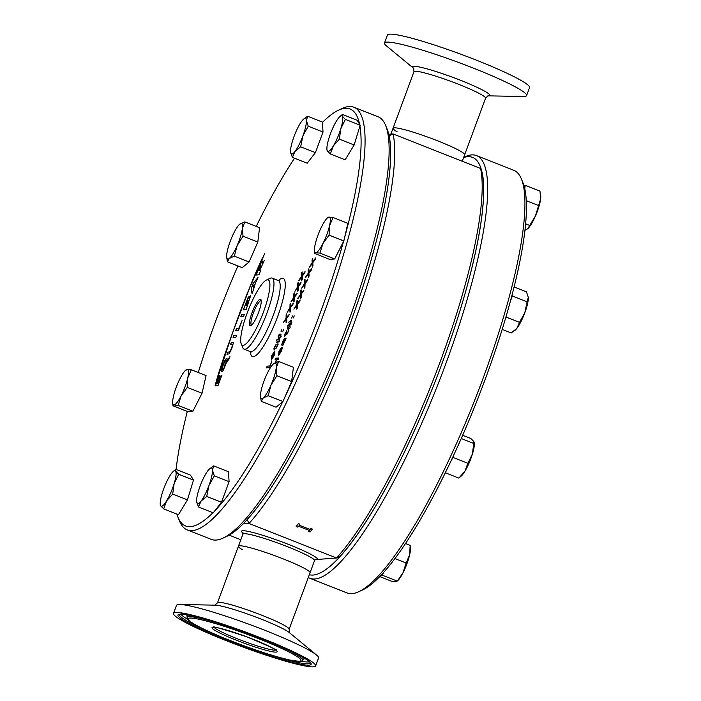 <?xml version="1.0" encoding="UTF-8"?>
<svg xmlns="http://www.w3.org/2000/svg" width="701" height="701" viewBox="0 0 701 701"><rect width="100%" height="100%" fill="white"/><g stroke="black" fill="none" stroke-linecap="round" stroke-linejoin="round"><path stroke-width="1.05" d="M463.624 157.559A224.118 47.361 111.5 0 1 442.568 362.066A224.118 47.361 111.5 0 1 309.316 574.697M308.282 577.493A227.177 48.01 -68.5 0 0 309.833 578.255A227.177 48.01 -68.5 0 0 446.055 363.109A227.177 48.01 -68.5 0 0 476.566 155.613A227.177 48.01 -68.5 0 0 464.938 156.796L463.685 157.383M476.566 155.613L513.78 170.29A227.177 48.01 111.5 0 1 521.465 179.097A227.177 48.01 111.5 0 1 483.269 377.786A227.177 48.01 111.5 0 1 358.667 591.749A227.177 48.01 111.5 0 1 347.048 592.941L309.833 578.255M358.667 591.749L362.408 590.023A224.118 47.361 -68.5 0 0 485.337 378.934A224.118 47.361 -68.5 0 0 523.016 182.917L521.465 179.097M243.01 523.91L249.013 523.472L336.498 557.978L340.178 556.235A224.118 47.361 -68.5 0 0 442.568 362.066A224.118 47.361 -68.5 0 0 482.157 172.437L480.579 168.477A227.177 48.01 111.5 0 1 440.5 360.919A227.177 48.01 111.5 0 1 336.498 557.978L315.319 559.626M315.406 559.617L314.521 560.634A38.178 3.768 20.3 0 0 287.594 546.745A38.178 3.768 20.3 0 0 243.992 533.698A38.178 3.768 20.3 0 0 242.896 534.144L242.809 532.707L244.001 533.689M242.432 549.715A38.178 3.768 20.3 0 1 238.428 546.245A38.178 3.768 20.3 0 1 283.116 558.846A38.178 3.768 20.3 0 1 310.044 572.743L314.521 560.634M462.257 161.248L464.658 154.755A38.178 3.768 -159.7 0 0 437.731 140.866A38.178 3.768 -159.7 0 0 393.042 128.257A38.178 3.768 -159.7 0 0 397.055 131.727M480.579 168.477L393.103 133.961L389.116 135.731A224.118 47.361 111.5 0 1 349.527 325.36A224.118 47.361 111.5 0 1 247.146 519.537L249.013 523.472A227.177 48.01 -68.5 0 0 353.015 326.403A227.177 48.01 -68.5 0 0 393.103 133.961L388.783 134.277M296.19 526.539A227.177 48.01 -68.5 0 0 298.416 523.621L299.835 524.19A227.185 48.01 111.5 0 1 299.099 525.154L310.149 529.509A227.177 48.01 -68.5 0 0 310.885 528.536L312.304 529.106A227.185 48.01 111.5 0 1 310.07 532.024L308.659 531.463A227.177 48.01 -68.5 0 0 309.386 530.517L298.337 526.153A227.185 48.01 111.5 0 1 297.61 527.099L296.19 526.539A227.185 48.01 -68.5 0 0 298.416 523.629L299.835 524.19M299.099 525.154L310.149 529.518A227.185 48.01 -68.5 0 0 310.885 528.545L312.304 529.106M308.659 531.454L308.659 531.463A227.185 48.01 -68.5 0 0 309.386 530.517M240.829 539.752L229.131 535.135M252.413 650.458A75.752 7.483 20.3 0 1 173.533 613.393A75.752 7.483 20.3 0 1 236.736 628.876A75.752 7.483 20.3 0 1 315.616 665.95A75.752 7.483 20.3 0 1 252.413 650.458M173.533 613.393L176.486 605.41A75.752 7.483 20.3 0 1 179.885 604.49A75.752 7.483 20.3 0 1 239.689 620.902A75.752 7.483 20.3 0 1 316.589 655.058A75.752 7.483 20.3 0 1 318.569 657.967L315.616 665.95M238.428 546.245A38.178 3.768 20.3 0 1 270.279 554.053A38.178 3.768 20.3 0 1 310.044 572.743L289.127 629.279A38.178 3.768 20.3 0 0 288.935 628.613A38.178 3.768 20.3 0 0 249.372 610.589A38.178 3.768 20.3 0 0 217.512 602.781L242.896 534.144M526.6 95.59L529.553 87.607A75.752 7.483 -159.7 0 0 515.139 77.233A75.752 7.483 -159.7 0 0 437.074 45.889A75.752 7.483 -159.7 0 0 387.46 35.05L384.507 43.033A75.752 7.483 -159.7 0 0 386.496 45.942L413.546 68.251A41.096 4.057 -159.7 0 1 427.89 69.11A41.096 4.057 -159.7 0 1 481.929 89.71A41.096 4.057 -159.7 0 1 488.159 95.844L523.2 96.51A75.752 7.483 -159.7 0 0 526.6 95.59A75.752 7.483 -159.7 0 0 512.186 85.207A75.752 7.483 -159.7 0 0 434.121 53.872A75.752 7.483 -159.7 0 0 384.507 43.033M487.896 95.835L485.574 98.219L464.658 154.755A38.178 3.768 -159.7 0 0 457.394 149.523A38.178 3.768 -159.7 0 0 418.041 133.725A38.178 3.768 -159.7 0 0 393.042 128.257L390.869 134.128M251.992 312.777A14.274 3.014 -68.5 0 0 250.835 325.728A14.274 3.014 -68.5 0 0 258.634 312.295A14.274 3.014 -68.5 0 0 261.044 299.835A14.274 3.014 -68.5 0 0 251.992 312.777M251.633 325.159A13.1 2.769 111.5 0 1 251.563 325.141A13.1 2.769 111.5 0 1 253.306 313.172A13.1 2.769 111.5 0 1 261.175 300.773A13.1 2.769 111.5 0 1 261.236 300.799M241.232 343.849L242.791 347.67A38.178 8.07 -68.5 0 0 244.079 349.151A38.178 8.07 -68.5 0 0 266.976 312.988A38.178 8.07 -68.5 0 0 272.102 278.113A38.178 8.07 -68.5 0 0 270.148 278.315L266.406 280.05A35.129 7.422 111.5 0 1 263.488 311.945A35.129 7.422 111.5 0 1 241.232 343.849A35.129 7.422 111.5 0 1 247.138 313.128A35.129 7.422 111.5 0 1 266.406 280.05M222.865 538.175L226.607 536.44A224.118 47.361 -68.5 0 0 349.527 325.36A224.118 47.361 -68.5 0 0 387.215 129.343L385.664 125.523A227.177 48.01 111.5 0 1 347.468 324.212A227.177 48.01 111.5 0 1 222.865 538.175A227.177 48.01 111.5 0 1 211.238 539.367L187.22 529.886A227.177 48.01 -68.5 0 0 323.441 314.731A227.177 48.01 -68.5 0 0 353.952 107.235A227.177 48.01 -68.5 0 0 342.333 108.427L338.592 110.162A224.118 47.361 111.5 0 1 359.587 124.261M353.952 107.235L377.979 116.716A227.177 48.01 111.5 0 1 385.664 125.523M212.938 512.738A224.118 47.361 111.5 0 1 177.984 517.259L179.535 521.08A227.177 48.01 -68.5 0 0 187.22 529.886M343.472 241.67A224.118 47.361 111.5 0 1 319.954 313.689A224.118 47.361 111.5 0 1 284.632 397.704M282.705 401.752A224.118 47.361 111.5 0 1 214.813 510.819M177.984 517.259A224.118 47.361 111.5 0 1 176.88 514.07M176.056 469.442A224.118 47.361 111.5 0 1 187.307 411.426M198.252 372.52A224.118 47.361 111.5 0 1 215.663 321.242A224.118 47.361 111.5 0 1 237.911 265.959M256.215 226.397A224.118 47.361 111.5 0 1 294.499 158.233M322.407 122.473A224.118 47.361 111.5 0 1 338.592 110.162M359.92 125.987A224.118 47.361 111.5 0 1 344.603 237.586M273.995 352.831L273.837 355.538L271.944 358.334L272.102 355.617L273.995 352.831L272.111 355.617L271.795 358.316M278.025 339.678L278.691 340.011L278.017 339.678L279.042 336.918L278.017 339.678M289.671 323.327L288.654 326.088L289.32 326.421L288.646 326.079L289.671 323.327L290.328 323.687L289.32 326.421M280.803 348.967L279.016 353.812L279.252 351.367L280.803 348.967L279.261 351.367L278.963 353.803M284.992 339.722L283.414 343.727M311.218 270.227L311.779 268.465L309.027 272.032L308.852 268.807L308.151 270.472L308.335 273.11L305.662 277L308.212 274.266L308.387 277.649L309.106 275.94L308.904 273.162L311.218 270.227L308.904 273.162L308.808 276.965M311.682 269.193L311.226 270.235M308.852 268.807L308.422 269.526L308.852 268.807M305.662 277L305.575 277.701L305.671 277M308.861 268.807L309.036 272.023M308.212 274.284L305.575 277.701M304.33 284.764L304.506 288.137L304.926 287.454L305.023 283.66L307.336 280.724L307.897 278.954L305.154 282.521L304.979 279.296L304.269 280.97L304.453 283.607L301.684 288.19L304.33 284.764L301.693 288.19M304.506 288.137L304.926 287.454L304.514 288.137M307.8 279.681L305.023 283.66L304.926 287.454M304.979 279.296L304.541 280.023L304.979 279.296L305.154 282.512M303.919 290.17L301.272 293.009L301.097 289.793L300.387 291.458L300.571 294.096L297.802 298.679L300.449 295.252L300.624 298.626L301.342 296.926L301.141 294.148L303.454 291.213L301.141 294.148M300.668 290.512L301.097 289.793L300.659 290.512M297.899 297.978L297.802 298.679L297.907 297.986M300.624 298.626L301.044 297.943L300.633 298.635M301.097 289.793L301.272 293M301.15 294.148L301.044 297.943M300.449 295.261L297.811 298.679M300.046 300.668L297.268 304.646L299.581 301.702L300.142 299.94L297.39 303.507L297.215 300.282L296.786 301.001L296.689 304.584L293.921 309.167L296.567 305.741L296.742 309.123L297.163 308.431L296.751 309.123L297.461 307.415L297.259 304.637L297.163 308.431M296.567 305.759L293.929 309.176M297.215 300.282L296.786 301.001L297.224 300.282L297.399 303.498M293.386 317.912L294.245 315.844M292.527 315.967L291.686 318.035M286.727 334.727L288.777 330.46L287.27 333.106L286.034 333.203L286.832 330.6L284.571 334.885L285.097 334.85L284.685 336.401L285.438 334.824L286.735 334.736L285.438 334.824L284.65 336.077M288.847 330.46L286.735 334.736M286.84 330.6L286.043 333.203M284.79 334.088L284.571 334.894L285.097 334.85M289.031 328.042L288.33 329.523L289.022 328.033L289.715 328.375L290.258 326.911L289.566 326.57L290.582 323.818L291.274 324.169L291.809 322.714L291.125 322.346L291.581 320.725L290.871 322.215L290.205 321.882L290.652 320.261L289.951 321.741L289.303 321.4L288.759 322.872L289.408 323.205L288.391 325.947L287.76 325.579L287.217 327.052L287.857 327.402L287.392 329.067L288.111 327.525L288.777 327.875L288.295 329.207M290.591 323.827L289.566 326.57L290.267 326.92L289.723 328.375L290.056 327.63M290.065 327.639L289.732 328.375M291.283 324.169L291.809 322.714M291.581 320.725L291.134 322.355L291.818 322.714M290.652 320.269L290.205 321.882L290.871 322.215M288.987 322.101L289.303 321.4L289.951 321.741M287.76 325.588L288.391 325.947M287.428 326.289L287.208 327.052M287.357 328.743L288.12 327.533M286.131 338.066L285.614 339.468L286.122 338.066L284.632 338.18L282.503 341.746L281.662 345.058L284.22 339.775L282.862 345.4L285.605 339.468L282.862 345.4M284.22 339.783L281.662 345.058M275.73 362.435L276.711 359.797L275.738 362.435M276.72 359.797L278.122 359.692L276.72 359.797M278.122 359.692L278.516 358.842L278.122 359.692M278.516 358.842L278.744 358.001L278.516 358.842M278.761 358.009L275.695 358.229L275.064 359.911L275.309 359.078M276.343 359.823L275.3 362.636M279.313 353.795L281.53 347.319L278.963 351.306L278.612 355.486L281.469 350.947L282.109 347.906L279.313 353.795L281.53 347.319M282.407 347.635L281.469 350.956L278.612 355.486M281.539 347.328L281.478 347.95L281.565 347.328M301.053 282.783L298.275 286.762L300.589 283.826L301.15 282.065L298.407 285.622L298.232 282.398L297.794 283.125L297.706 286.709L294.937 291.292L297.583 287.866L297.759 291.239L298.179 290.556L297.767 291.239L298.477 289.531L298.275 286.762L298.179 290.556M297.583 287.874L294.946 291.292M298.232 282.398L297.794 283.125L298.232 282.398L298.407 285.614M304.471 273.329L305.031 271.567L302.28 275.134L302.105 271.909L301.404 273.583L301.588 276.212L298.915 280.102L301.465 277.368L301.64 280.75L302.359 279.042L302.157 276.264L304.471 273.329L302.157 276.264L302.052 280.058M305.04 271.576L304.935 272.295L305.031 271.567M302.105 271.909L301.675 272.636L302.105 271.909M298.915 280.102L298.819 280.803L298.924 280.102M302.113 271.909L302.289 275.125M304.935 272.295L304.479 273.337M301.465 277.386L298.828 280.803M293.298 303.77L290.521 307.748L293.395 303.042L290.643 306.609L290.468 303.384L290.039 304.111L289.942 307.686L287.173 312.278L289.82 308.843L289.995 312.225L290.416 311.533L290.004 312.225L290.713 310.517L290.512 307.739L290.416 311.533M289.82 308.861L287.182 312.278M290.468 303.384L290.039 304.111L290.468 303.384L290.643 306.6M297.171 293.281L294.525 296.111L294.35 292.895L293.64 294.56L293.824 297.198L291.055 301.78L293.701 298.354L293.877 301.728L294.595 300.028L294.394 297.25L296.707 294.315L294.394 297.25M293.921 293.623L294.35 292.895L293.912 293.614M291.152 301.079L291.055 301.78L291.16 301.088M293.877 301.728L294.297 301.044L293.885 301.737M294.35 292.895L294.525 296.111M294.402 297.25L294.297 301.044M293.701 298.363L291.064 301.789M283.607 329.444L282.766 331.503M289.417 314.258L286.762 317.097L286.586 313.873L286.157 314.6L286.061 318.184L283.3 322.767L285.938 319.341L286.113 322.714L286.84 321.005L286.63 318.236L288.952 315.301L286.63 318.236L286.84 321.014L286.122 322.714M286.586 313.873L286.157 314.6L286.595 313.882L286.77 317.089M283.388 322.066L283.3 322.767L283.397 322.066M286.113 322.714L286.534 322.031M285.938 319.349L283.3 322.767M274.468 348.45L273.951 348.485L274.468 348.441L274.056 350.001L274.81 348.423L276.098 348.327L278.148 344.051L276.641 346.706L275.405 346.793L276.203 344.191L274.17 347.687M274.012 349.676L274.81 348.423L276.106 348.327L278.227 344.06M276.212 344.191L275.414 346.793M281.057 331.626L281.828 329.558M274.766 351.166L274.152 355.6L274.59 351.14L271.786 355.582L271.348 360.016L274.144 355.591L271.348 360.016M279.042 336.918L279.699 337.277L278.691 340.011M280.023 333.86L279.585 335.472L280.023 333.86L279.322 335.341L278.674 334.999L278.35 335.691L278.131 336.471L278.779 336.795L277.762 339.538L277.132 339.179L276.799 339.88L276.588 340.651L277.228 341.001L276.764 342.666L277.482 341.124L278.148 341.475L277.692 343.113L278.393 341.632L279.086 341.965L279.629 340.511L278.937 340.16L279.953 337.418L280.645 337.759L281.18 336.305L280.496 335.945L280.952 334.316L280.242 335.814L279.576 335.472L280.242 335.814M278.358 335.691L278.674 334.999L279.322 335.341M276.799 339.88L276.588 340.651M277.657 342.798L278.402 341.632M279.086 341.965L279.629 340.511M280.645 337.759L280.987 334.324M277.491 341.124L277.053 342.316M277.132 339.179L277.762 339.538M279.962 337.418L278.937 340.16L279.638 340.511M271.918 361.006L269.491 367.631L271.918 361.006L269.911 365.948L267.16 366.15L266.774 367L266.529 367.841L269.482 367.631L266.529 367.841M312.094 263.778L312.269 267.151L312.988 265.451L312.777 262.673L315.1 259.738L315.66 257.977L312.909 261.534L312.734 258.319L312.033 259.983L312.217 262.621L309.448 267.204L312.094 263.778L309.456 267.204M312.269 267.151L312.681 266.468L312.278 267.16M315.564 258.704L312.777 262.673L312.681 266.468M312.734 258.319L312.304 259.037L312.742 258.319L312.918 261.534M246.638 305.215L247.251 305.172L248.855 300.186L246.638 305.215L247.322 305.207L248.855 300.186M247.339 301.991L247.339 300.755L245.534 305.329L246.112 305.285L247.602 300.606M253.263 287.515L254.402 284.422L252.833 286.201L253.333 287.541L254.402 284.422M259.204 270.384L260.711 265.451L258.467 270.411L259.274 270.411L260.711 265.451M225.88 360.209L223.593 364.047L222.147 368.489L222.331 369.707L223.496 368.98L225.1 365.598L225.801 363.714L224.653 365.361L226.476 361.322L225.88 360.209M246.112 309.658L243.352 309.86L248.075 297.539L249.179 296.295L248.943 298.223L250.599 295.787L246.112 309.658M232.601 332.773L215.102 385.524L224.311 355.766L239.952 312.26L255.304 273.732L264.645 253.683L249.898 287.27L232.601 332.773M253.552 289.522L252.036 293.631L251.238 288.54L253.219 283.178L258.003 277.5L255.383 283.186L253.552 289.522M232.46 345.444L232.355 344.48L230.55 344.471L231.277 342.509L233.17 342.438L233.337 342.999L231.829 348.371L229.192 353.874L226.931 354.233L227.65 352.296L230.068 351.613L232.46 345.444L230.138 351.639L227.72 352.323L227.01 354.224M243.895 315.66L243.624 316.396L240.864 316.589L241.661 314.442L244.421 314.241L243.895 315.66M235.834 337.426L233.082 337.628L233.88 335.464L236.631 335.271L235.834 337.426M242.134 320.462L238.498 330.302L235.729 330.504L236.535 328.34L238.945 328.164L242.134 320.462M221.937 375L217.976 385.716L215.207 385.918L219.098 375.403L216.381 383.745L217.152 383.692L219.991 376.016L217.494 383.649L218.405 383.578L221.937 375M258.993 274.818L256.242 275.02L261.193 262.235L262.402 260.991L261.99 263.944L264.233 260.614L259.694 270.367L260.676 270.297L258.993 274.818M227.063 358.053L227.019 360.831L229.928 356.669L229.069 359L226.458 362.715L223.076 370.636L221.595 371.81L221.393 369.918L223.339 363.845L225.512 359.262L227.063 358.053M229.832 356.94L227.019 360.831M227.089 358.08L225.582 359.289L223.409 363.872L221.463 369.944L221.639 371.802M224.828 365.116L226.449 361.812L226.327 360.174M222.331 369.707L224.022 368.244L225.801 363.714M256.321 275.011L259.501 266.214M259.572 266.24L260.404 263.909M260.474 263.935L261.193 262.235M261.263 262.27L261.482 261.762M261.552 261.788L261.797 261.324M262.288 263.366L261.99 263.944M262.358 263.392L262.56 262.893M262.63 262.919L264.146 260.86M260.667 270.332L259.694 270.367M258.467 270.411L259.274 270.411M219.466 375.412L215.286 385.918M220.307 376.025L217.222 383.719L216.381 383.745M221.928 375.035L218.475 383.605L217.494 383.649M242.125 320.497L239.015 328.191L236.605 328.366L235.808 330.495M233.161 337.619L233.88 335.464M233.95 335.499L236.623 335.297M240.942 316.589L241.661 314.442M241.731 314.469L244.404 314.276M233.091 342.438L231.348 342.535L230.629 344.471M232.601 344.831L232.53 345.47M252.08 293.509L251.238 288.54M251.309 288.575L253.219 283.178M253.289 283.204L257.933 277.692M215.391 384.63L215.435 384.183M215.496 384.209L215.558 383.692M215.628 383.727L215.724 383.088M215.794 383.114L216.627 379.802M216.697 379.828L219.238 371.18M219.299 371.206L222.743 360.454M222.804 360.48L223.339 358.658M223.409 358.684L239.952 312.26M240.022 312.287L241.661 307.748M241.731 307.774L243.764 302.262M243.834 302.289L247.146 293.658M247.216 293.684L250.222 286.017M250.292 286.043L252.903 279.471M252.973 279.497L255.304 273.732M255.374 273.758L257.582 268.501M257.653 268.527L259.624 263.891M259.694 263.918L261.131 260.623M261.201 260.649L262.262 258.24M262.332 258.266L262.84 257.249M249.214 296.33L247.506 298.985L243.431 309.851M250.607 295.813L248.908 298.223M245.534 305.329L246.182 305.312L247.409 302.017M185.038 386.847A19.093 4.031 -68.5 0 0 187.745 377.979L187.281 387.408L181.147 395.793A19.093 4.031 -68.5 0 0 185.038 386.847M192.889 411.233L202.046 393.235L206.068 375.596L191.303 369.777L187.745 377.979A19.093 4.031 -68.5 0 0 187.193 369.348A19.093 4.031 -68.5 0 0 185.695 370.146A19.093 4.031 -68.5 0 0 180.052 378.54A19.093 4.031 -68.5 0 0 176.161 387.487A19.093 4.031 -68.5 0 0 173.462 396.354A19.093 4.031 -68.5 0 0 172.7 403.075A19.093 4.031 -68.5 0 0 174.006 404.985A19.093 4.031 -68.5 0 0 181.147 395.793L178.124 405.406L174.006 404.985L172.998 405.783L187.763 411.601L190.321 411.417A19.093 4.031 111.5 0 1 190.313 411.417L192.889 411.233L178.124 405.406M172.7 403.075L172.998 405.783M202.046 393.235L187.281 387.408M186.177 370.146L187.193 369.348L191.303 369.777M406.983 563.639A19.093 4.031 111.5 0 1 403.093 572.594L406.116 562.982L409.682 554.771A19.093 4.031 111.5 0 1 406.983 563.639M410.444 548.051A19.093 4.031 111.5 0 1 409.682 554.771L410.146 545.343L410.444 548.051M403.093 572.594A19.093 4.031 111.5 0 1 397.449 580.98L403.093 572.594M405.467 543.503L410.146 545.343M394.873 558.539L406.116 562.982M380.976 575.241L382.194 575.153L383.613 572.375M382.194 575.153L396.968 580.98L395.951 581.777L391.833 581.348L379.705 576.564M175.96 475.655A19.093 4.031 -68.5 0 0 175.671 471.186L178.711 474.279L174.155 483.559A19.093 4.031 -68.5 0 0 175.96 475.655M191.995 477.644A19.093 4.031 111.5 0 0 191.978 477.6L190.497 475.138L175.732 469.311L175.671 471.186A19.093 4.031 -68.5 0 0 173.243 471.458A19.093 4.031 -68.5 0 0 169.677 476.11A19.093 4.031 -68.5 0 0 162.159 493.399A19.093 4.031 -68.5 0 0 160.354 501.303A19.093 4.031 -68.5 0 0 160.257 504.387A19.093 4.031 -68.5 0 0 160.643 505.772L160.257 504.387M166.636 500.847A19.093 4.031 -68.5 0 0 174.155 483.559L172.691 494.056L166.636 500.847L163.684 508.865L160.643 505.772A19.093 4.031 -68.5 0 0 166.636 500.847M191.986 477.618L193.476 480.106L187.456 499.883L178.448 514.692L163.684 508.865M187.456 499.883L172.691 494.056M193.476 480.106L178.711 474.279M173.243 471.458L175.732 469.311M209.792 468.68L213.691 465.885L228.456 471.703L229.087 481.675L221.481 502.249L206.716 496.422L201.038 501.11A19.093 4.031 -68.5 0 0 208.968 485.521A19.093 4.031 -68.5 0 0 212.456 470.248A19.093 4.031 -68.5 0 0 211.115 468.023A19.093 4.031 -68.5 0 0 209.617 468.82A19.093 4.031 -68.5 0 0 208.013 470.573A19.093 4.031 -68.5 0 0 200.083 486.161A19.093 4.031 -68.5 0 0 196.604 501.434A19.093 4.031 -68.5 0 0 196.631 501.758A19.093 4.031 -68.5 0 0 197.936 503.66A19.093 4.031 -68.5 0 0 201.038 501.11L198.471 507.025L196.604 501.434M221.481 502.249L213.235 512.852L198.471 507.025M229.087 481.675L214.322 475.848L208.968 485.521L206.716 496.422M213.691 465.885L212.456 470.248L214.322 475.848M273.504 363.784L278.639 361.453L293.412 367.271L291.651 381.563L276.886 375.736L270.998 385.103A19.093 4.031 -68.5 0 0 276.212 367.981A19.093 4.031 -68.5 0 0 273.627 363.679A19.093 4.031 -68.5 0 0 273.504 363.784A19.093 4.031 -68.5 0 0 269.938 368.437A19.093 4.031 -68.5 0 0 265.828 376.507A19.093 4.031 -68.5 0 0 260.614 393.629A19.093 4.031 -68.5 0 0 260.509 396.713A19.093 4.031 -68.5 0 0 263.199 397.931A19.093 4.031 -68.5 0 0 266.897 393.173A19.093 4.031 -68.5 0 0 270.998 385.103L268.211 395.706L263.199 397.931L261.289 401.384L260.509 396.713M291.651 381.563L282.976 401.524L276.054 407.211L261.289 401.384M282.976 401.524L268.211 395.706M278.639 361.453L276.212 367.981L276.886 375.736M319.91 253.14L334.675 258.967L343.832 240.96L347.862 223.33L333.098 217.503L329.531 225.704A19.093 4.031 -68.5 0 0 328.979 217.082A19.093 4.031 -68.5 0 0 327.481 217.871A19.093 4.031 -68.5 0 0 321.838 226.265A19.093 4.031 -68.5 0 0 317.947 235.221A19.093 4.031 -68.5 0 0 315.248 244.079A19.093 4.031 -68.5 0 0 314.486 250.809A19.093 4.031 -68.5 0 0 315.8 252.71A19.093 4.031 -68.5 0 0 322.942 243.527A19.093 4.031 -68.5 0 0 326.832 234.572A19.093 4.031 -68.5 0 0 329.531 225.704L329.067 235.133L322.942 243.527L319.91 253.14L315.8 252.71L314.784 253.508L329.549 259.335L332.116 259.151A19.093 4.031 111.5 0 0 332.134 259.151M343.832 240.96L329.067 235.133M327.963 217.88L328.979 217.082L333.098 217.503M334.675 258.967L332.116 259.151M314.486 250.809L314.784 253.508M339.924 116.559L342.403 114.421L357.177 120.248L360.156 125.207L354.136 144.984L345.129 159.793L330.364 153.975L327.314 150.873A19.093 4.031 -68.5 0 0 333.317 145.957A19.093 4.031 -68.5 0 0 340.826 128.66A19.093 4.031 -68.5 0 0 342.631 120.756A19.093 4.031 -68.5 0 0 342.351 116.287A19.093 4.031 -68.5 0 0 339.924 116.559A19.093 4.031 -68.5 0 0 336.357 121.212A19.093 4.031 -68.5 0 0 328.839 138.509A19.093 4.031 -68.5 0 0 327.034 146.413A19.093 4.031 -68.5 0 0 326.929 149.497A19.093 4.031 -68.5 0 0 327.314 150.873L326.929 149.497M342.403 114.421L342.351 116.287L345.391 119.389L340.826 128.66L339.372 139.157L333.317 145.957L330.364 153.975M354.136 144.984L339.372 139.157M360.156 125.207L345.391 119.389M291.87 154.036A19.093 4.031 -68.5 0 0 294.972 151.486L292.396 157.401L290.529 151.81A19.093 4.031 -68.5 0 0 290.556 152.126A19.093 4.031 -68.5 0 0 291.87 154.036M303.726 119.056L307.616 116.252L322.39 122.079L323.021 132.042L315.415 152.616L300.65 146.798L294.972 151.486A19.093 4.031 -68.5 0 0 302.902 135.898A19.093 4.031 -68.5 0 0 306.39 120.625A19.093 4.031 -68.5 0 0 305.049 118.399A19.093 4.031 -68.5 0 0 303.551 119.196A19.093 4.031 -68.5 0 0 301.947 120.949A19.093 4.031 -68.5 0 0 294.017 136.537A19.093 4.031 -68.5 0 0 290.529 151.81M307.616 116.252L306.39 120.625L308.256 126.224L302.902 135.898L300.65 146.798M323.021 132.042L308.256 126.224M315.415 152.616L307.169 163.228L292.396 157.401M233.056 253.622A19.093 4.031 -68.5 0 0 237.157 245.552L234.371 256.154L229.358 258.38A19.093 4.031 -68.5 0 0 233.056 253.622M239.663 224.232L244.807 221.902L259.572 227.72L257.81 242.011L243.045 236.184L237.157 245.552A19.093 4.031 -68.5 0 0 242.38 228.43A19.093 4.031 -68.5 0 0 239.795 224.127A19.093 4.031 -68.5 0 0 239.663 224.232A19.093 4.031 -68.5 0 0 236.097 228.885A19.093 4.031 -68.5 0 0 231.987 236.956A19.093 4.031 -68.5 0 0 226.774 254.077A19.093 4.031 -68.5 0 0 226.677 257.171A19.093 4.031 -68.5 0 0 229.358 258.38L227.448 261.832L226.677 257.171M257.81 242.011L249.135 261.972L242.213 267.659L227.448 261.832M249.135 261.972L234.371 256.154M244.807 221.902L242.38 228.43L243.045 236.184M531.323 224.075A19.093 4.031 111.5 0 1 527.757 228.719L535.433 216.004A19.093 4.031 111.5 0 1 531.323 224.075M540.646 194.86L540.743 195.789A19.093 4.031 111.5 0 1 540.646 198.874A19.093 4.031 111.5 0 1 535.433 216.004L540.646 198.874L539.972 191.119L525.207 185.292L524.138 186.177M524.786 188.7L525.207 185.292M526.328 200.714L538.219 205.402M525.662 223.847L529.544 225.371M524.996 230.296L527.625 228.824M510.512 300.869L512.335 295.971L527.099 301.789L528.326 297.426L526.46 291.826L514.14 286.963M528.326 297.426A19.093 4.031 111.5 0 1 524.839 312.69A19.093 4.031 111.5 0 1 516.909 328.278A19.093 4.031 111.5 0 1 515.305 330.031A19.093 4.031 111.5 0 1 515.139 330.18M512.335 295.971L512.229 294.429M505.947 317.027L519.485 322.364L524.839 312.69L527.099 301.789M502.205 329.409L511.239 332.975L516.909 328.278L519.485 322.364M474.27 442.506L474.323 443.014A19.093 4.031 111.5 0 1 474.227 446.099A19.093 4.031 111.5 0 1 472.421 454.003L473.937 441.63L470.897 438.537L462.625 435.268M464.903 471.291A19.093 4.031 111.5 0 1 461.337 475.944L458.848 478.091L464.903 471.291L467.856 463.282L472.421 454.003A19.093 4.031 111.5 0 1 464.903 471.291M461.205 438.502L473.885 443.505M450.945 460.986L453.091 457.455L454.02 454.397M453.091 457.455L467.856 463.282M445.293 472.737L458.848 478.091M317.422 559.363A40.474 3.996 -159.7 0 0 285.298 543.161A40.474 3.996 -159.7 0 0 242.704 530.736A40.474 3.996 -159.7 0 0 242.958 533.049M275.747 650.099A33.219 3.277 20.3 0 1 248.54 642.975A33.219 3.277 20.3 0 1 214.12 627.299M276.983 651.124A34.743 3.435 20.3 0 1 248.172 644.622A34.743 3.435 20.3 0 1 212.166 628.219A34.743 3.435 20.3 0 1 240.978 634.72A34.743 3.435 20.3 0 1 276.983 651.124M300.694 659.501A60.163 5.941 20.3 0 1 250.8 648.241A60.163 5.941 20.3 0 1 188.455 619.833A60.163 5.941 20.3 0 1 238.349 631.102A60.163 5.941 20.3 0 1 300.694 659.501M302.499 660.386C303.717 661.639 299.774 661.578 290.661 660.211C278.358 657.52 262.13 652.465 241.959 645.051C221.954 637.559 206.558 630.891 195.772 625.029C190.295 621.787 187.614 619.877 187.745 619.307L187.114 617.695A61.574 6.081 20.3 0 1 238.524 630.033A61.574 6.081 20.3 0 1 302.333 659.098A61.574 6.081 20.3 0 1 302.499 660.386L304.69 658.441L303.936 658.493M187.114 617.695L187.018 615.872A62.293 6.151 20.3 0 1 187.877 615.031M187.815 619.404A68.9 6.808 20.3 0 1 181.209 614.505A68.9 6.808 20.3 0 1 181.051 614.269M310.228 662.664L310.245 662.769A69.618 6.879 20.3 0 1 252.097 648.714A69.618 6.879 20.3 0 1 179.955 615.855A69.618 6.879 20.3 0 1 179.71 614.453M310.823 663.085A71.02 7.019 20.3 0 1 251.922 649.783A71.02 7.019 20.3 0 1 178.326 616.258A71.02 7.019 20.3 0 1 237.227 629.551A71.02 7.019 20.3 0 1 310.823 663.085M179.885 604.49L215.181 605.165A41.096 4.057 20.3 0 1 247.628 614.058A41.096 4.057 20.3 0 1 289.347 632.591L316.589 655.058M309.334 661.726A68.9 6.808 20.3 0 1 300.86 661.218M303.656 657.853A62.293 6.151 20.3 0 1 303.761 659.054M485.574 98.219A38.178 3.768 -159.7 0 0 478.31 92.979A38.178 3.768 -159.7 0 0 428.101 73.842A38.178 3.768 -159.7 0 0 413.958 71.721L393.042 128.257M272.102 278.113L278.35 280.584A38.178 8.07 111.5 0 1 273.224 315.459A38.178 8.07 111.5 0 1 251.16 351.736A38.178 8.07 111.5 0 1 250.327 351.613L251.081 352.182M250.362 351.63A41.999 8.876 -68.5 0 0 253.306 356.669A41.999 8.876 -68.5 0 0 277.578 316.756A41.999 8.876 -68.5 0 0 282.31 278.271A41.999 8.876 -68.5 0 0 278.385 280.593M213.945 626.72L213.384 627.334C211.089 625.607 222.103 628.727 246.437 636.71C268.921 646.059 278.867 650.686 276.273 650.598L276.255 649.766M187.018 615.872L186.711 614.795M310.245 662.769L310.114 662.55C297.443 648.425 183.496 609.23 179.675 614.47L179.763 614.4M289.127 629.279L289.574 632.793M214.883 605.165L217.512 602.781M413.739 68.409L413.958 71.721M279.243 280.698L278.35 280.584M250.327 351.613L244.079 349.151M185.695 370.146L186.317 369.602M209.617 468.82L210.072 468.434M327.481 217.871L328.103 217.336M303.551 119.196L303.997 118.811M515.305 330.031L514.858 330.425"/></g></svg>
